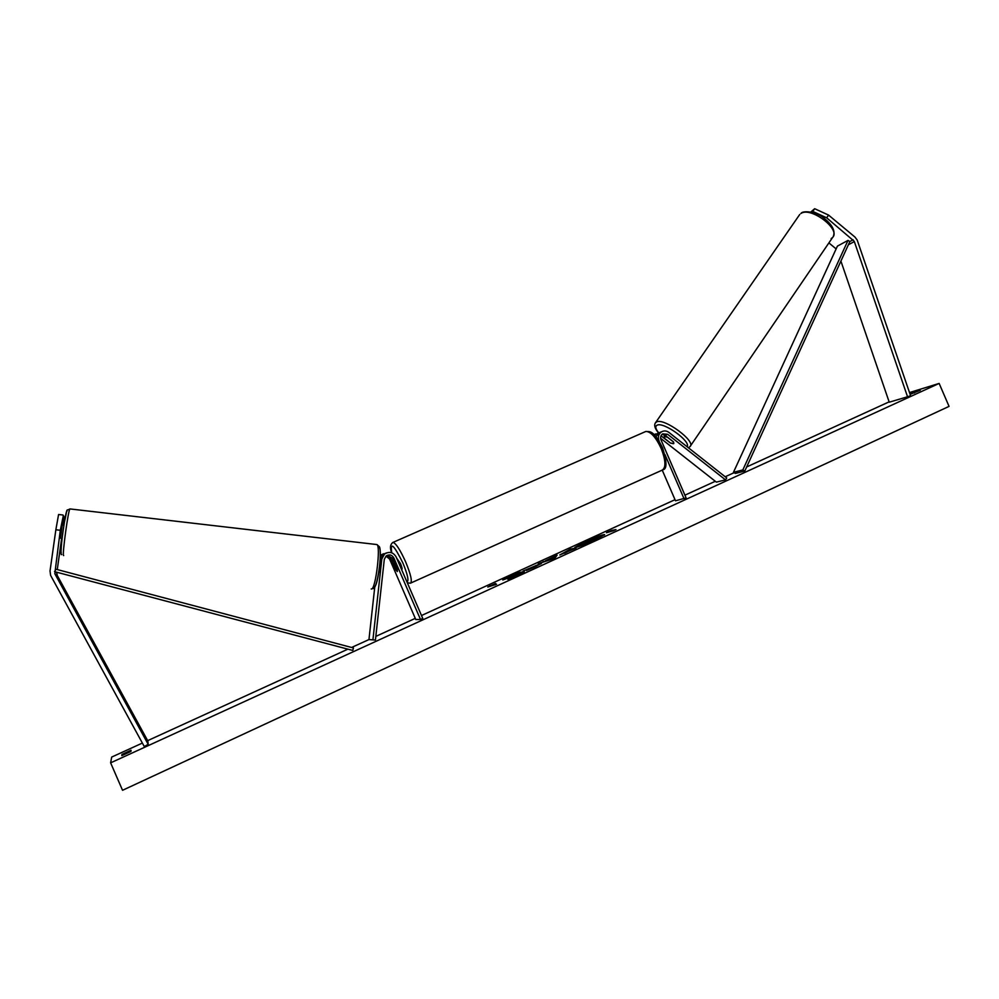 <?xml version="1.0" encoding="UTF-8"?>
<svg xmlns="http://www.w3.org/2000/svg" width="999" height="999" viewBox="0 0 999 999"><rect width="100%" height="100%" fill="white"/><g stroke="black" fill="none" stroke-linecap="round" stroke-linejoin="round"><path stroke-width="1.5" d="M661.001 435.801L670.329 443.007L673.801 443.531L673.526 441.908L665.009 435.214L662.2 434.228M659.215 441.321L658.953 440.709C657.667 436.975 658.516 434.028 661.488 431.843C663.998 430.482 666.47 430.669 668.905 432.405L726.76 477.997L725.511 479.87L716.37 482.117L660.589 438.261M664.797 435.814L662.824 434.265M654.432 435.052L658.503 433.054M653.895 434.528L655.494 434.041M662.25 470.167L675.499 500.799L686.101 497.902L660.988 439.81C660.127 437.312 660.689 435.339 662.687 433.891L667.619 434.278L725.511 479.87M684.078 498.826L664.909 454.483M661.163 431.955L658.915 432.792L655.993 436.775M826.685 217.819L854.232 241.283L907.542 396.778L910.589 395.729L857.192 240.047L854.957 237.05L828.558 215.085L826.685 217.819L812.786 211.413L814.66 208.704L828.558 215.085M811.563 212.163L812.786 211.413M828.895 242.907L836.138 248.913M840.908 261.089L889.235 402.197L907.542 396.778M810.826 212.013L814.66 208.704M62.999 515.022L58.579 514.51L55.857 529.77L60.302 530.269L63.349 515.534L60.502 538.174M60.302 530.269L54.808 573.676L148.189 744.33L144.268 746.54L50.624 575.412L50.025 570.991L55.857 529.77M61.663 538.299L57.268 569.567M56.818 572.802L57.243 575.436L147.864 740.996L148.189 744.33M62.587 525.087L63.836 516.258L63.262 525.162M386.551 552.872L383.191 554.457L380.532 559.428L378.846 572.514M385.976 556.131L389.573 559.028L415.784 619.542L420.492 619.455L422.752 618.418L396.116 556.905C393.156 552.122 389.273 551.186 384.49 554.083L381.805 559.09L372.914 639.835L368.956 639.572L374.762 587.025M383.678 553.696L380.382 555.244L381.63 554.907L380.369 556.243M385.789 553.209L381.63 554.907M387.3 555.294L392.495 558.266L397.302 569.368L397.315 571.565L395.654 569.717L390.871 558.691L386.551 555.694M420.492 619.455L393.831 557.917C391.87 554.745 389.298 554.108 386.113 556.006L384.303 559.378L375.424 640.084L368.956 639.572L351.586 647.464M375.424 640.084L372.914 639.835M401.623 569.642L401.823 569.542C402.41 569.155 401.96 567.157 400.487 563.561L396.678 558.204M393.918 561.65L392.432 560.077L392.37 562.025L397.315 571.565L397.377 569.63L393.956 561.625M675.861 437.899L670.616 433.766M670.604 443.131L673.513 443.706L673.638 442.095L667.332 437.125L664.16 436.738L664.335 438.186L670.604 443.131M604.445 534.94L594.505 538.286M589.21 540.958L581.793 543.868M594.705 540.084L604.67 534.59C602.559 534.54 595.953 536.975 584.852 541.908L574.8 547.44C576.848 547.514 583.491 545.054 594.705 540.084M909.502 392.557L939.147 383.429L949.05 406.381L122.54 790.296L110.627 762.849L939.147 383.429M110.627 762.849L111.701 757.067L142.37 743.069M147.665 740.646L347.153 649.5M375.836 636.388L415.272 618.369M421.503 615.521L675.024 499.687M684.927 495.167L715.309 481.281M725.199 476.76L734.103 472.689M746.665 466.958L889.122 401.86M523.101 571.016L541.47 563.324L534.715 567.02L526.311 570.529L536.151 565.521L523.101 571.016M559.777 554.957L570.429 549.05L576.073 548.064L559.777 554.957M512.3 576.548L507.829 579.295L524.363 571.728L519.318 572.415L514.56 574.587L502.759 579.994L512.3 576.548L511.451 577.634M910.114 394.355L920.254 390.297L909.964 393.893M131.044 750.249L130.994 751.41L121.816 755.606L121.953 754.407L131.044 750.249M611.4 530.494L606.455 532.754L613.498 530.731L615.996 529.582L611.4 530.494L614.148 530.432M487.787 587.025L495.604 583.453L493.007 584.64L496.54 584.24L487.787 587.025M545.454 560.751L557.08 555.144L555.357 557.542L550.811 559.627L538.274 563.748L548.014 560.114M122.377 755.394L121.953 754.407M914.547 392.957L914.185 392.108M578.359 545.591L575.212 547.527M583.778 544.73L578.296 545.466L593.643 538.449L599.587 537.325L585.476 543.606L578.296 545.466M608.866 531.655L607.817 531.53M611.5 530.719L608.965 531.618M489.785 586.113L489.897 585.439M490.084 585.876L493.094 584.84M495.167 584.865L493.007 584.64M515.834 574.425L514.847 575.599L508.491 577.372M522.877 572.415L519.318 572.415M519.505 572.864L515.884 574.525M560.314 554.832L564.285 552.847M567.382 550.961L570.429 549.05M570.616 549.487L574.388 548.838M564.41 552.809L570.054 550.437L564.597 553.246M535.464 565.696L541.058 563.761M536.251 566.308L536.401 565.546M526.91 569.48L527.747 569.08M551.798 558.379L552.022 557.742M552.21 558.191L552.26 557.355M552.447 557.804L556.518 555.943M542.42 562.387L543.281 561.463M543.481 561.9L545.641 561.201M551.548 559.29L551.735 558.216L547.939 559.952L551.735 558.216M547.939 559.952L551.348 558.853M587.2 542.407L593.493 539.722L587.2 542.407M61.763 526.748L60.502 535.876M848.001 240.397L837.412 246.116L733.453 472.327L735.389 473.414L744.792 471.041L849.862 241.533L848.001 240.397L742.831 469.93L744.792 471.041M733.453 472.327L742.831 469.93M54.945 571.753L352.759 650.449L54.945 571.753L55.757 569.168L353.446 647.964L352.759 650.449M660.676 436.763L661.85 436.338M665.009 435.214L667.619 434.278M849.862 241.533L853.109 239.785M848.388 244.755L854.345 241.583M56.793 572.964L54.508 571.465M57.243 575.436L54.97 574.013M380.532 559.428L381.805 559.09M389.573 559.028L390.871 558.691M392.495 558.266L393.831 557.917M392.507 542.607L393.032 542.382C395.991 543.381 400.199 549.887 405.644 561.875C410.901 574.712 412.487 581.818 410.377 583.204L661.962 470.242C666.158 467.944 665.883 460.664 661.163 448.414C655.819 437.15 650.699 431.493 645.829 431.456C650.024 431.818 653.284 429.682 662.537 447.739C666.957 461.725 667.095 469.08 662.961 469.792M406.943 581.918C409.078 581.118 407.729 574.812 402.897 562.999C393.818 544.717 390.097 541.308 391.733 552.797M831.168 238.611L832.592 237.487C841.22 229.433 810.614 206.256 800.898 213.511L801.235 213.137C803.121 210.602 815.846 211.388 823.438 217.707C832.367 224.713 835.626 231.006 833.216 236.576M655.294 423.039L656.643 421.865C664.385 417.769 696.64 441.708 689.997 446.615L832.592 237.487M687.087 446.74C691.308 441.583 663.736 421.678 657.18 425.149C654.932 426.236 655.456 428.821 658.753 432.892M67.02 511.251C65.934 508.041 59.69 552.41 61.214 552.659M63.686 555.594L63.586 555.581C62 555.581 68.344 509.128 69.955 508.928L70.105 508.941M376.461 544.505L376.885 544.555C380.981 545.417 375.636 589.597 371.503 588.998L371.216 588.96M374.25 586.763C378.246 587.112 382.904 544.867 378.621 547.29M655.794 433.928L653.983 434.602M658.915 432.792L661.488 431.843M383.191 554.457L384.49 554.083M645.829 431.456L393.032 542.382C390.197 544.318 389.735 547.777 391.658 552.772M393.144 559.765L392.432 560.077M407.33 582.792L410.377 583.204M799.737 214.473L655.731 422.427C653.746 424.887 654.707 428.409 658.591 433.004M665.147 435.314L664.16 436.738M688.436 447.802L689.997 446.615M61.638 554.457C60.265 556.693 61.276 541.321 64.236 523.051C68.157 505.681 65.36 511.75 69.955 508.928L376.885 544.555L379.383 546.728C380.219 547.689 380.457 552.859 380.07 562.212C377.984 579.333 375.686 588.111 373.189 588.561M63.886 525.237L62.013 525.024"/></g></svg>
